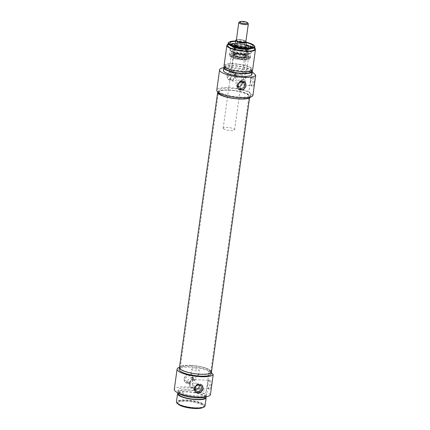 <?xml version="1.0" encoding="UTF-8"?>
<svg xmlns="http://www.w3.org/2000/svg" width="430" height="430" viewBox="0 0 430 430"><rect width="100%" height="100%" fill="white"/><g stroke="black" fill="none" stroke-linecap="round" stroke-linejoin="round"><path stroke-width="0.32" stroke-dasharray="2.15 1.61" d="M193.113 379.061L191.775 375.239L186.975 374.396L183.97 378.556L185.077 382.152L189.807 382.931L193.113 379.061M184.196 378.776A4.811 4.418 -45.9 0 1 187.362 374.756A4.811 4.418 -45.9 0 1 192.119 375.573A4.811 4.418 -45.9 0 1 193.339 379.281A4.811 4.418 -45.9 0 1 190.173 383.297A4.811 4.418 -45.9 0 1 185.421 382.485A4.811 4.418 -45.9 0 1 184.196 378.776M201.842 385.006A4.811 4.418 134.1 0 0 201.675 384.834A4.811 4.418 134.1 0 0 196.918 384.017A4.811 4.418 134.1 0 0 193.758 388.032A4.811 4.418 134.1 0 0 194.978 391.746A4.811 4.418 134.1 0 0 195.145 391.902M210.985 385.941A5.085 1.569 -86.8 0 0 210.818 380.889A5.085 1.569 -86.8 0 0 209.297 379.712A5.085 1.569 -86.8 0 0 208.099 383.146A5.085 1.569 -86.8 0 0 208.765 389.317A5.085 1.569 -86.8 0 0 210.985 385.941M207.459 383.356A4.123 1.274 93.2 0 1 208.432 380.577A4.123 1.274 93.2 0 1 208.856 380.378A4.123 1.274 93.2 0 1 209.797 385.624A4.123 1.274 93.2 0 1 208.4 388.607A4.123 1.274 93.2 0 1 207.996 388.36A4.123 1.274 93.2 0 1 207.459 383.356M211.232 373.869A16.168 3.978 7.9 0 0 210.571 372.493A16.168 3.978 7.9 0 0 193.167 367.397A16.168 3.978 7.9 0 0 179.197 369.424M211.485 372.02A16.168 3.978 -172.1 0 0 190.882 365.349A16.168 3.978 -172.1 0 0 179.455 367.575A16.168 3.978 -172.1 0 1 193.425 365.548A16.168 3.978 -172.1 0 1 210.824 370.644A16.168 3.978 -172.1 0 1 210.888 370.714M205.567 396.809A14.437 3.553 7.9 0 0 206.438 395.804A14.437 3.553 7.9 0 0 205.846 394.579A14.437 3.553 7.9 0 0 190.307 390.026A14.437 3.553 7.9 0 0 177.837 391.837A14.437 3.553 7.9 0 0 178.402 393.041M178.681 391.214A14.437 3.553 7.9 0 0 194.22 395.767A14.437 3.553 7.9 0 0 206.696 393.955A14.437 3.553 7.9 0 0 206.104 392.73A14.437 3.553 7.9 0 0 190.565 388.177A14.437 3.553 7.9 0 0 178.095 389.988A14.437 3.553 7.9 0 0 178.681 391.214M191.93 379.201A3.327 3.058 134.1 0 0 191.087 376.637A3.327 3.058 134.1 0 0 187.797 376.073A3.327 3.058 134.1 0 0 185.609 378.851A3.327 3.058 134.1 0 0 186.453 381.415A3.327 3.058 134.1 0 0 189.743 381.98A3.327 3.058 134.1 0 0 191.93 379.201M187.792 380.969A3.327 3.058 -45.9 0 1 189.979 378.19A3.327 3.058 -45.9 0 1 193.269 378.755A3.327 3.058 -45.9 0 1 194.113 381.319A3.327 3.058 -45.9 0 1 191.925 384.097A3.327 3.058 -45.9 0 1 188.636 383.533A3.327 3.058 -45.9 0 1 187.792 380.969M199.24 385.156A3.327 3.058 134.1 0 0 198.456 383.78A3.327 3.058 134.1 0 0 195.166 383.216A3.327 3.058 134.1 0 0 192.979 385.995A3.327 3.058 134.1 0 0 193.822 388.559A3.327 3.058 134.1 0 0 195.225 389.3M195.467 379.776C195.043 380.507 194.129 380.459 192.726 379.625L195.521 379.921L196.064 376.003A1.446 0.355 -172.1 0 1 195.913 376.132A1.446 0.355 -172.1 0 1 194.586 376.159A1.446 0.355 -172.1 0 1 193.317 375.772A1.446 0.355 -172.1 0 1 193.263 375.729A1.446 0.355 -172.1 0 1 193.204 375.605A1.446 0.355 -172.1 0 1 194.451 375.428A1.446 0.355 -172.1 0 1 196.01 375.879A1.446 0.355 -172.1 0 1 196.064 376.003M190.092 382.399A4.123 1.274 93.2 0 1 190.764 380.029A4.123 1.274 93.2 0 1 191.49 379.416A4.123 1.274 93.2 0 1 192.43 384.662A4.123 1.274 93.2 0 1 191.033 387.645A4.123 1.274 93.2 0 1 190.382 386.957A4.123 1.274 93.2 0 1 190.092 382.399M191.812 369.596A3.849 0.946 -172.1 0 1 191.656 369.268A3.849 0.946 -172.1 0 1 194.983 368.784A3.849 0.946 -172.1 0 1 199.128 369.999A3.849 0.946 -172.1 0 1 199.283 370.327A3.849 0.946 -172.1 0 1 195.956 370.81A3.849 0.946 -172.1 0 1 191.812 369.596M198.483 374.621A3.849 0.946 7.9 0 0 194.344 373.407A3.849 0.946 7.9 0 0 191.017 373.89A3.849 0.946 7.9 0 0 191.173 374.213A3.849 0.946 7.9 0 0 191.318 374.337A3.849 0.946 7.9 0 0 194.699 375.358A3.849 0.946 7.9 0 0 198.23 375.293A3.849 0.946 7.9 0 0 198.644 374.944A3.849 0.946 7.9 0 0 198.483 374.621M205.228 397.519A13.475 3.316 7.9 0 0 204.675 396.379A13.475 3.316 7.9 0 0 190.173 392.128A13.475 3.316 7.9 0 0 178.536 393.815M179.342 393.111A13.475 3.316 7.9 0 0 193.844 397.363A13.475 3.316 7.9 0 0 205.481 395.675A13.475 3.316 7.9 0 0 204.933 394.53A13.475 3.316 7.9 0 0 190.431 390.279A13.475 3.316 7.9 0 0 178.789 391.966A13.475 3.316 7.9 0 0 179.342 393.111M205.024 405.968A14.437 3.553 7.9 0 0 204.438 404.743A14.437 3.553 7.9 0 0 188.899 400.19A14.437 3.553 7.9 0 0 176.424 402.002M205.889 396.761A14.437 3.553 7.9 0 0 205.588 396.428A14.437 3.553 7.9 0 0 191.758 392.069A14.437 3.553 7.9 0 0 178.106 392.907M202.337 407.592A13.475 3.316 7.9 0 0 203.454 407.07A13.475 3.316 7.9 0 0 204.008 406.302A13.475 3.316 7.9 0 0 203.46 405.157A13.475 3.316 7.9 0 0 188.958 400.905A13.475 3.316 7.9 0 0 177.316 402.593A13.475 3.316 7.9 0 0 177.638 403.49A13.475 3.316 7.9 0 0 177.864 403.738A13.475 3.316 7.9 0 0 178.574 404.297M177.929 403.275A13.475 3.316 7.9 0 0 192.43 407.527A13.475 3.316 7.9 0 0 204.073 405.839A13.475 3.316 7.9 0 0 203.524 404.694A13.475 3.316 7.9 0 0 189.023 400.443A13.475 3.316 7.9 0 0 177.38 402.131A13.475 3.316 7.9 0 0 177.929 403.275M203.454 407.07L202.933 407.441A12.991 3.198 7.9 0 0 202.933 407.441A12.991 3.198 7.9 0 0 202.939 405.592A12.991 3.198 7.9 0 0 187.329 401.362A12.991 3.198 7.9 0 0 178.036 403.985A12.991 3.198 7.9 0 0 178.047 403.996L177.638 403.49M179.487 367.338A18.286 4.499 -172.1 0 1 209.19 370.574L206.368 390.902A18.286 4.499 7.9 0 0 186.55 386.914A18.286 4.499 7.9 0 0 174.279 389.462M209.19 370.574L211.393 372.708M210.41 394.815L206.368 390.902M238.989 22.306A4.811 1.183 -172.1 0 1 243.557 22.048A4.811 1.183 -172.1 0 1 248.126 23.494M236.328 40.323A4.811 1.183 -172.1 0 1 240.488 39.721A4.811 1.183 -172.1 0 1 245.664 41.237L245.89 41.452M245.745 47.752A5.536 1.36 7.9 0 0 245.713 47.542A5.536 1.36 7.9 0 0 245.519 47.278A5.536 1.36 7.9 0 0 239.967 45.58A5.536 1.36 7.9 0 0 234.866 46.042A5.536 1.36 7.9 0 0 234.78 46.23A5.536 1.36 7.9 0 0 235.006 46.698A5.536 1.36 7.9 0 0 240.682 48.413A5.536 1.36 7.9 0 0 245.697 47.886M245.691 47.692A5.773 1.419 7.9 0 0 239.897 45.919A5.773 1.419 7.9 0 0 234.576 46.397A5.773 1.419 7.9 0 0 234.49 46.596A5.773 1.419 7.9 0 0 234.726 47.085A5.773 1.419 7.9 0 0 240.94 48.907A5.773 1.419 7.9 0 0 245.928 48.181A5.773 1.419 7.9 0 0 245.895 47.966A5.773 1.419 7.9 0 0 245.691 47.692M244.251 45.107L245.799 46.607L244.251 45.107L244.826 40.947L245.664 41.237A4.811 1.183 -172.1 0 1 245.863 41.645M223.401 128.694A5.773 1.419 -172.1 0 1 223.165 128.199A5.773 1.419 -172.1 0 1 228.153 127.479A5.773 1.419 -172.1 0 1 234.366 129.301A5.773 1.419 -172.1 0 1 234.603 129.79A5.773 1.419 -172.1 0 1 229.615 130.51A5.773 1.419 -172.1 0 1 223.401 128.694M235.688 40.441A5.536 1.36 -172.1 0 1 239.462 39.925A5.536 1.36 -172.1 0 1 244.826 40.947L245.229 40.812A5.053 1.242 7.9 0 0 240.456 39.657A5.053 1.242 7.9 0 0 236.382 39.947M251.335 47.128A10.589 2.607 7.9 0 0 239.94 43.79A10.589 2.607 7.9 0 0 230.797 45.118A10.589 2.607 7.9 0 0 231.227 46.015A10.589 2.607 7.9 0 0 242.622 49.359A10.589 2.607 7.9 0 0 251.77 48.031A10.589 2.607 7.9 0 0 251.335 47.128M226.975 75.567L228.083 79.168L232.813 79.942L236.113 76.072L234.78 72.256L229.98 71.407L226.975 75.567M223.783 67.634A18.286 4.499 -172.1 0 1 251.679 71.278L248.857 91.606A18.286 4.499 7.9 0 0 229.045 87.623A18.286 4.499 7.9 0 0 216.774 90.166M244.847 82.017A4.811 4.418 134.1 0 0 244.681 81.845A4.811 4.418 134.1 0 0 239.924 81.028A4.811 4.418 134.1 0 0 236.758 85.049A4.811 4.418 134.1 0 0 237.983 88.757A4.811 4.418 134.1 0 0 238.15 88.913M227.201 75.787A4.811 4.418 -45.9 0 1 230.367 71.767A4.811 4.418 -45.9 0 1 235.119 72.584A4.811 4.418 -45.9 0 1 236.344 76.293A4.811 4.418 -45.9 0 1 233.178 80.308A4.811 4.418 -45.9 0 1 228.421 79.496A4.811 4.418 -45.9 0 1 227.201 75.787M253.99 82.952A5.085 1.569 -86.8 0 0 253.824 77.9A5.085 1.569 -86.8 0 0 252.302 76.723A5.085 1.569 -86.8 0 0 251.104 80.157A5.085 1.569 -86.8 0 0 251.77 86.328A5.085 1.569 -86.8 0 0 253.99 82.952M250.464 80.372A4.123 1.274 93.2 0 1 251.432 77.588A4.123 1.274 93.2 0 1 251.862 77.389A4.123 1.274 93.2 0 1 252.802 82.635A4.123 1.274 93.2 0 1 251.405 85.618A4.123 1.274 93.2 0 1 251.002 85.371A4.123 1.274 93.2 0 1 250.464 80.372M250.238 93.53A16.168 3.978 -172.1 0 1 250.9 94.901A16.168 3.978 -172.1 0 1 236.93 96.933A16.168 3.978 -172.1 0 1 219.531 91.832A16.168 3.978 -172.1 0 1 218.87 90.461A16.168 3.978 -172.1 0 1 232.84 88.43A16.168 3.978 -172.1 0 1 250.238 93.53M250.577 96.997A16.168 3.978 7.9 0 0 250.642 96.75A16.168 3.978 7.9 0 0 249.98 95.379A16.168 3.978 7.9 0 0 232.582 90.278A16.168 3.978 7.9 0 0 218.612 92.305A16.168 3.978 7.9 0 0 218.612 92.563M224.417 66.741A14.437 3.553 -172.1 0 1 238.155 66.005A14.437 3.553 -172.1 0 1 251.797 70.337A14.437 3.553 -172.1 0 1 252.018 70.574M223.406 70.369A14.437 3.553 -172.1 0 1 235.876 68.558A14.437 3.553 -172.1 0 1 251.416 73.111A14.437 3.553 -172.1 0 1 252.007 74.336M242.246 82.168A3.327 3.058 134.1 0 0 241.461 80.792A3.327 3.058 134.1 0 0 238.172 80.227A3.327 3.058 134.1 0 0 235.984 83.006A3.327 3.058 134.1 0 0 236.828 85.575A3.327 3.058 134.1 0 0 238.231 86.317M230.797 77.981A3.327 3.058 -45.9 0 1 232.985 75.202A3.327 3.058 -45.9 0 1 236.274 75.766A3.327 3.058 -45.9 0 1 237.118 78.33A3.327 3.058 -45.9 0 1 234.93 81.109A3.327 3.058 -45.9 0 1 231.641 80.544A3.327 3.058 -45.9 0 1 230.797 77.981M228.609 75.863A3.327 3.058 -45.9 0 1 230.797 73.084A3.327 3.058 -45.9 0 1 234.087 73.648A3.327 3.058 -45.9 0 1 234.936 76.212A3.327 3.058 -45.9 0 1 232.743 78.991A3.327 3.058 -45.9 0 1 229.453 78.432A3.327 3.058 -45.9 0 1 228.609 75.863M243.149 79.964A4.123 1.274 93.2 0 1 244.546 76.981A4.123 1.274 93.2 0 1 245.487 82.232A4.123 1.274 93.2 0 1 244.095 85.215A4.123 1.274 93.2 0 1 243.149 79.964M251.142 68.44A13.475 3.316 -172.1 0 1 251.695 69.585A13.475 3.316 -172.1 0 1 240.053 71.272A13.475 3.316 -172.1 0 1 225.551 67.026A13.475 3.316 -172.1 0 1 224.998 65.881A13.475 3.316 -172.1 0 1 236.64 64.194A13.475 3.316 -172.1 0 1 251.142 68.44M224.745 67.73A13.475 3.316 -172.1 0 1 236.382 66.037A13.475 3.316 -172.1 0 1 250.883 70.289A13.475 3.316 -172.1 0 1 251.437 71.434M244.729 81.496A1.446 0.446 -86.8 0 0 244.401 79.657A1.446 0.446 -86.8 0 0 243.912 80.7A1.446 0.446 -86.8 0 0 244.24 82.538A1.446 0.446 -86.8 0 0 244.729 81.496M241.923 80.593L242.563 79.555L242.74 81.388L242.402 82.436L241.923 80.593M224.046 65.747A14.437 3.553 -172.1 0 1 236.516 63.941A14.437 3.553 -172.1 0 1 252.055 68.494A14.437 3.553 -172.1 0 1 252.647 69.719M228.696 42.468A13.475 3.316 -172.1 0 1 241.493 41.748A13.475 3.316 -172.1 0 1 254.28 45.8A13.475 3.316 -172.1 0 1 254.512 46.053M227.819 45.553A13.475 3.316 -172.1 0 1 239.462 43.865A13.475 3.316 -172.1 0 1 253.963 48.112A13.475 3.316 -172.1 0 1 254.512 49.256M235.559 41.366A11.696 2.881 -172.1 0 1 246.358 42.613M251.249 46.945A10.589 2.607 7.9 0 0 241.655 43.898A10.589 2.607 7.9 0 0 231.587 44.22M231.103 44.532A10.589 2.607 7.9 0 0 230.808 45.026A10.589 2.607 7.9 0 0 230.867 45.419A10.589 2.607 7.9 0 0 231.243 45.924A10.589 2.607 7.9 0 0 241.87 49.181A10.589 2.607 7.9 0 0 251.614 48.3A10.589 2.607 7.9 0 0 251.781 47.934A10.589 2.607 7.9 0 0 251.636 47.381M245.949 45.553A7.46 1.838 7.9 0 0 235.113 44.569M234.13 45.897A7.46 1.838 7.9 0 0 234.226 45.999A7.46 1.838 7.9 0 0 241.23 48.23A7.46 1.838 7.9 0 0 248.346 47.87M247.368 47.902A6.45 1.586 -172.1 0 1 247.54 48.219A6.45 1.586 -172.1 0 1 242.988 49.246A6.45 1.586 -172.1 0 1 234.818 46.451A6.45 1.586 -172.1 0 1 239.327 45.704A6.45 1.586 -172.1 0 1 245.847 46.999M246.702 49.982A6.16 1.516 7.9 0 0 240.225 48.058A6.16 1.516 7.9 0 0 234.769 48.741A6.16 1.516 7.9 0 0 234.753 48.81A6.16 1.516 7.9 0 0 235.006 49.337A6.16 1.516 7.9 0 0 241.633 51.278A6.16 1.516 7.9 0 0 246.954 50.503A6.16 1.516 7.9 0 0 246.96 50.428A6.16 1.516 7.9 0 0 246.702 49.982M246.433 51.949A6.16 1.516 7.9 0 0 239.8 50.009A6.16 1.516 7.9 0 0 234.479 50.778A6.16 1.516 7.9 0 0 234.479 50.815A6.16 1.516 7.9 0 0 234.732 51.304A6.16 1.516 7.9 0 0 241.284 53.239A6.16 1.516 7.9 0 0 246.675 52.508A6.16 1.516 7.9 0 0 246.68 52.471A6.16 1.516 7.9 0 0 246.433 51.949M245.917 55.825A6.181 1.521 7.9 0 0 239.263 53.879A6.181 1.521 7.9 0 0 233.92 54.653A6.181 1.521 7.9 0 0 234.173 55.174A6.181 1.521 7.9 0 0 240.827 57.125A6.181 1.521 7.9 0 0 246.17 56.352A6.181 1.521 7.9 0 0 245.917 55.825M245.874 56.104A6.181 1.521 7.9 0 0 239.22 54.153A6.181 1.521 7.9 0 0 233.882 54.927A6.181 1.521 7.9 0 0 234.135 55.454A6.181 1.521 7.9 0 0 240.789 57.405A6.181 1.521 7.9 0 0 246.127 56.631A6.181 1.521 7.9 0 0 245.874 56.104M233.861 55.438A6.471 1.591 7.9 0 0 240.601 57.459A6.471 1.591 7.9 0 0 246.385 56.776A6.471 1.591 7.9 0 0 246.148 56.12A6.471 1.591 7.9 0 0 238.967 54.056A6.471 1.591 7.9 0 0 233.597 55.002A6.471 1.591 7.9 0 0 233.861 55.438M248.169 56.733A8.67 2.134 7.9 0 0 238.908 54.003A8.67 2.134 7.9 0 0 231.356 55.051A8.67 2.134 7.9 0 0 231.705 55.819A8.67 2.134 7.9 0 0 241.101 58.561A8.67 2.134 7.9 0 0 248.529 57.432A8.67 2.134 7.9 0 0 248.169 56.733M230.512 55.755A9.922 2.44 7.9 0 0 240.612 58.824A9.922 2.44 7.9 0 0 249.658 57.916A9.922 2.44 7.9 0 0 249.357 56.798A9.922 2.44 7.9 0 0 238.102 53.616A9.922 2.44 7.9 0 0 230.136 55.207A9.922 2.44 7.9 0 0 230.512 55.755M250.179 55.465A10.589 2.607 -172.1 0 1 250.615 56.362A10.589 2.607 -172.1 0 1 250.496 56.658A10.589 2.607 -172.1 0 1 240.848 57.625A10.589 2.607 -172.1 0 1 230.072 54.352A10.589 2.607 -172.1 0 1 229.668 53.772A10.589 2.607 -172.1 0 1 229.642 53.454A10.589 2.607 -172.1 0 1 238.784 52.127A10.589 2.607 -172.1 0 1 250.179 55.465M249.938 57.201A10.589 2.607 7.9 0 0 238.542 53.863A10.589 2.607 7.9 0 0 229.4 55.191A10.589 2.607 7.9 0 0 229.83 56.088A10.589 2.607 7.9 0 0 241.225 59.426A10.589 2.607 7.9 0 0 250.373 58.098A10.589 2.607 7.9 0 0 249.938 57.201M248.637 57.131A9.218 2.268 7.9 0 0 238.053 54.164A9.218 2.268 7.9 0 0 230.808 55.723A9.218 2.268 7.9 0 0 231.13 56.163A9.218 2.268 7.9 0 0 240.381 58.996A9.218 2.268 7.9 0 0 248.873 58.227A9.218 2.268 7.9 0 0 248.637 57.131M247.981 58.023A8.665 2.134 7.9 0 0 238.661 55.293A8.665 2.134 7.9 0 0 231.179 56.378A8.665 2.134 7.9 0 0 231.227 56.701A8.665 2.134 7.9 0 0 231.533 57.115A8.665 2.134 7.9 0 0 240.225 59.781A8.665 2.134 7.9 0 0 248.201 59.055A8.665 2.134 7.9 0 0 248.336 58.759A8.665 2.134 7.9 0 0 247.981 58.023M245.933 72.81A8.665 2.134 7.9 0 0 236.607 70.079A8.665 2.134 7.9 0 0 229.125 71.165A8.665 2.134 7.9 0 0 229.48 71.896A8.665 2.134 7.9 0 0 238.8 74.632A8.665 2.134 7.9 0 0 246.288 73.546A8.665 2.134 7.9 0 0 245.933 72.81M231.765 72.025A6.256 1.537 7.9 0 0 238.5 73.998A6.256 1.537 7.9 0 0 243.901 73.213A6.256 1.537 7.9 0 0 243.643 72.681A6.256 1.537 7.9 0 0 236.914 70.708A6.256 1.537 7.9 0 0 231.507 71.493A6.256 1.537 7.9 0 0 231.765 72.025M245.879 56.604A6.256 1.537 -172.1 0 1 246.132 57.136A6.256 1.537 -172.1 0 1 240.73 57.921A6.256 1.537 -172.1 0 1 233.995 55.948A6.256 1.537 -172.1 0 1 233.737 55.416A6.256 1.537 -172.1 0 1 239.144 54.631A6.256 1.537 -172.1 0 1 245.879 56.604M235.613 40.995A12.991 3.198 -172.1 0 1 246.385 42.269M227.997 44.29A14.437 3.553 -172.1 0 1 241.655 43.887A14.437 3.553 -172.1 0 1 254.689 47.993M251.679 71.278L252.34 71.923M252.899 95.524L248.857 91.606M230.329 50.299A10.906 2.682 -172.1 0 1 230.007 49.896A10.906 2.682 -172.1 0 1 229.948 49.778A10.906 2.682 -172.1 0 1 238.521 47.94A10.906 2.682 -172.1 0 1 251.039 51.444A10.906 2.682 -172.1 0 1 251.314 52.745A10.906 2.682 -172.1 0 1 251.227 52.842A10.906 2.682 -172.1 0 1 241.053 53.626A10.906 2.682 -172.1 0 1 230.329 50.299M250.668 51.955A10.589 2.607 7.9 0 0 239.274 48.617A10.589 2.607 7.9 0 0 230.125 49.944A10.589 2.607 7.9 0 0 230.19 50.337A10.589 2.607 7.9 0 0 230.561 50.842A10.589 2.607 7.9 0 0 241.187 54.099A10.589 2.607 7.9 0 0 250.932 53.218A10.589 2.607 7.9 0 0 251.099 52.852A10.589 2.607 7.9 0 0 250.668 51.955M230.577 50.729A10.589 2.607 7.9 0 0 240.988 53.96A10.589 2.607 7.9 0 0 250.862 53.196A10.589 2.607 7.9 0 0 251.115 52.739A10.589 2.607 7.9 0 0 250.685 51.842A10.589 2.607 7.9 0 0 239.29 48.504A10.589 2.607 7.9 0 0 230.141 49.832A10.589 2.607 7.9 0 0 230.26 50.337A10.589 2.607 7.9 0 0 230.577 50.729M218.418 92.434A15.399 3.789 -172.1 0 1 218.424 92.326A15.399 3.789 -172.1 0 1 229.308 90.209A15.399 3.789 -172.1 0 1 248.932 96.562A15.399 3.789 -172.1 0 1 238.048 98.68A15.399 3.789 -172.1 0 1 223.428 95.944M191.103 365.565A15.399 3.789 -172.1 0 1 210.721 371.912A15.399 3.789 -172.1 0 1 199.837 374.03A15.399 3.789 -172.1 0 1 180.218 367.682A15.399 3.789 -172.1 0 1 191.103 365.565M217.752 91.929A16.168 3.978 -172.1 0 1 229.093 89.999A16.168 3.978 -172.1 0 1 249.696 96.664A16.168 3.978 -172.1 0 1 238.268 98.889A16.168 3.978 -172.1 0 1 236.715 98.782M251.534 47.413L250.088 48.88L242.681 49.127L231.437 45.843L231.189 44.586M235.264 43.511L246.062 44.72L235.264 43.5M234.404 48.407A6.923 1.704 7.9 0 0 242.945 50.67A6.923 1.704 7.9 0 0 247.83 49.568A6.923 1.704 7.9 0 0 247.551 49.133A6.923 1.704 7.9 0 0 239.016 46.865A6.923 1.704 7.9 0 0 234.167 47.671A6.923 1.704 7.9 0 0 234.404 48.407M233.968 48.31A7.391 1.817 7.9 0 0 241.897 50.638A7.391 1.817 7.9 0 0 248.303 49.729A7.391 1.817 7.9 0 0 248.002 49.084A7.391 1.817 7.9 0 0 240.026 46.752A7.391 1.817 7.9 0 0 233.667 47.698A7.391 1.817 7.9 0 0 233.968 48.31M246.347 47.902A5.778 1.424 -172.1 0 1 246.6 48.112A5.778 1.424 -172.1 0 1 246.841 48.531A5.778 1.424 -172.1 0 1 241.982 49.337A5.778 1.424 -172.1 0 1 235.624 47.504A5.778 1.424 -172.1 0 1 235.403 46.94A5.778 1.424 -172.1 0 1 239.591 46.225A5.778 1.424 -172.1 0 1 245.772 47.574M245.831 47.139L237.682 45.795L235.398 47.155C235.887 47.929 238.376 48.59 242.88 49.144C246.712 49.047 248.056 48.601 246.917 47.794M234.28 55.185C233.135 54.373 234.484 53.927 238.322 53.831C242.826 54.39 245.32 55.051 245.809 55.819C246.949 56.626 245.605 57.077 241.767 57.168C237.263 56.615 234.764 55.954 234.28 55.185M245.578 55.502A5.784 1.424 7.9 0 0 239.279 53.669A5.784 1.424 7.9 0 0 234.355 54.438A5.784 1.424 7.9 0 0 234.592 54.895A5.784 1.424 7.9 0 0 240.746 56.712A5.784 1.424 7.9 0 0 245.809 56.029A5.784 1.424 7.9 0 0 245.578 55.502M232.485 51.922A8.417 2.069 7.9 0 0 241.612 54.583A8.417 2.069 7.9 0 0 248.82 53.492A8.417 2.069 7.9 0 0 248.47 52.809A8.417 2.069 7.9 0 0 239.478 50.159A8.417 2.069 7.9 0 0 232.146 51.175A8.417 2.069 7.9 0 0 232.485 51.922M247.589 52.664A7.471 1.838 -172.1 0 1 247.857 53.422A7.471 1.838 -172.1 0 1 241.182 54.212A7.471 1.838 -172.1 0 1 233.393 51.879A7.471 1.838 -172.1 0 1 233.092 51.374A7.471 1.838 -172.1 0 1 239.29 50.283A7.471 1.838 -172.1 0 1 247.589 52.664M192.119 375.573L191.775 375.239M202.014 385.162L201.675 384.834M208.432 380.577L209.297 379.712M206.438 395.804L206.696 393.955M193.269 378.755L191.087 376.637M200.643 385.898L198.456 383.78M191.49 379.416L192.85 379.491M194.699 379.593L208.856 380.378M192.661 379.523L193.204 375.605M190.382 386.957L188.91 383.399L190.764 380.029M191.017 373.89L191.656 369.268M205.309 396.938L205.481 395.675M204.008 406.302L204.073 405.839M185.421 382.485L185.077 382.152M195.317 392.074L194.978 391.746M207.996 388.36L208.765 389.317M177.837 391.837L178.095 389.988M188.636 383.533L186.453 381.415M196.01 390.676L193.822 388.559M191.033 387.645L208.4 388.607M198.644 374.944L199.283 370.327M178.617 393.235L178.789 391.966M195.913 376.132L198.23 375.293M193.317 375.772L191.318 374.337M177.316 402.593L177.38 402.131M234.866 46.042L234.576 46.397M223.165 128.199L234.49 46.596M234.603 129.79L245.928 48.181M245.084 40.71L239.832 39.587L236.398 39.845M231.12 44.543L230.808 45.026M233.92 45.376L233.667 47.698L234.033 48.488C235.699 50.45 247.841 52.202 248.303 49.729L248.696 47.429M247.54 48.219L247.61 49.24C246.116 47.257 234.307 46.134 234.167 47.671L234.818 46.451M234.769 48.741L235.403 46.94L235.559 47.225C236.984 48.257 239.569 48.896 243.321 49.149C246.39 48.902 247.567 48.697 246.841 48.531L246.96 50.428M246.675 52.508L245.648 55.749C244.777 55.024 242.939 54.443 240.128 54.013L237.043 53.815C233.619 54.056 234.78 54.341 234.355 54.438L234.479 50.815M233.597 55.002L233.275 51.632C234.812 53.89 248.443 54.836 247.857 53.422L246.385 56.776M248.529 57.432L248.82 53.492L248.346 52.465C245.197 49.697 232.205 48.542 232.146 51.175L231.356 55.051M244.681 81.845L245.019 82.173M234.78 72.256L235.119 72.584M251.432 77.588L252.302 76.723M250.9 94.901L250.642 96.75M241.461 80.792L243.649 82.909M234.087 73.648L236.274 75.766M244.546 76.981L251.862 77.389M251.695 69.585L251.518 70.848M242.563 79.555L244.401 79.657M230.867 45.419L230.034 43.462M234.479 50.778L234.753 48.81M233.882 54.927L233.92 54.653M249.658 57.916L250.496 56.658M229.4 55.191L229.642 53.454M231.227 56.701L230.808 55.723M229.125 71.165L231.179 56.378M243.901 73.213L246.132 57.136M231.507 71.493L233.737 55.416M246.288 73.546L248.336 58.759M248.201 59.055L248.873 58.227M250.373 58.098L250.615 56.362M230.136 55.207L229.668 53.772M246.127 56.631L246.17 56.352M246.68 52.471L246.954 50.503M251.287 46.983L251.781 47.934M251.614 48.3L252.958 46.644M242.402 82.436L244.24 82.538M224.998 65.881L224.825 67.144M244.095 85.215L251.405 85.618M229.453 78.432L231.641 80.544M236.828 85.575L239.016 87.688M218.87 90.461L218.612 92.305M251.002 85.371L251.77 86.328M228.083 79.168L228.421 79.496M237.983 88.757L238.322 89.085M230.19 50.337L229.948 49.778M250.862 53.196L251.227 52.842M250.932 53.218L251.314 52.745M230.26 50.337L230.007 49.896M210.721 371.912L248.932 96.562M249.518 97.954L249.696 96.664M180.218 367.682L218.424 92.326"/><path stroke-width="0.64" d="M195.145 391.902A4.811 4.418 134.1 0 0 199.848 392.509A4.811 4.418 134.1 0 0 202.895 388.543A4.811 4.418 134.1 0 0 201.842 385.006M193.984 388.252L197.289 384.382L202.014 385.162L203.121 388.758L200.117 392.918L195.317 392.074L193.984 388.252M210.888 370.714A16.168 3.978 -172.1 0 1 211.485 372.02A16.168 3.978 -172.1 0 1 200.057 374.24A16.168 3.978 -172.1 0 1 179.455 367.575L179.197 369.424A16.168 3.978 7.9 0 0 179.858 370.794A16.168 3.978 7.9 0 0 197.262 375.895A16.168 3.978 7.9 0 0 211.232 373.869L211.485 372.02A16.168 3.978 -172.1 0 1 197.515 374.046A16.168 3.978 -172.1 0 1 180.116 368.945A16.168 3.978 -172.1 0 1 179.455 367.575L217.661 92.224A16.168 3.978 -172.1 0 1 217.752 91.929M178.402 393.041A14.437 3.553 7.9 0 0 178.428 393.063A14.437 3.553 7.9 0 0 191.689 397.347A14.437 3.553 7.9 0 0 205.567 396.809M195.225 389.3A3.327 3.058 134.1 0 0 199.3 386.344A3.327 3.058 134.1 0 0 199.24 385.156M201.487 388.462A3.327 3.058 134.1 0 0 200.643 385.898A3.327 3.058 134.1 0 0 197.354 385.334A3.327 3.058 134.1 0 0 195.166 388.113A3.327 3.058 134.1 0 0 196.01 390.676A3.327 3.058 134.1 0 0 199.3 391.241A3.327 3.058 134.1 0 0 201.487 388.462M178.617 393.235L178.536 393.815A13.475 3.316 7.9 0 0 179.084 394.96A13.475 3.316 7.9 0 0 193.586 399.212A13.475 3.316 7.9 0 0 205.228 397.519L205.309 396.938M178.106 392.907A14.437 3.553 7.9 0 0 177.579 393.687L176.424 402.002A14.437 3.553 7.9 0 0 177.015 403.227A14.437 3.553 7.9 0 0 192.554 407.78A14.437 3.553 7.9 0 0 205.024 405.968L206.18 397.653A14.437 3.553 7.9 0 0 205.889 396.761M177.579 393.687A14.437 3.553 7.9 0 0 178.171 394.912A14.437 3.553 7.9 0 0 193.71 399.465A14.437 3.553 7.9 0 0 206.18 397.653M178.574 404.297A13.475 3.316 7.9 0 0 190.205 407.731A13.475 3.316 7.9 0 0 202.337 407.592M178.047 403.996A12.991 3.198 7.9 0 0 178.262 404.227A12.991 3.198 7.9 0 0 190.581 408.135A12.991 3.198 7.9 0 0 202.928 407.446M177.101 369.133L174.279 389.462A18.286 4.499 7.9 0 0 191.092 396.331A18.286 4.499 7.9 0 0 210.41 394.815L213.226 374.487A18.286 4.499 -172.1 0 1 193.914 376.008A18.286 4.499 -172.1 0 1 177.101 369.133A18.286 4.499 -172.1 0 1 179.487 367.338M211.393 372.708L213.226 374.487M247.497 22.715A4.042 0.994 7.9 0 0 243.665 21.5A4.042 0.994 7.9 0 0 239.822 21.715A4.042 0.994 7.9 0 0 239.822 22.29A4.042 0.994 7.9 0 0 244.675 23.607A4.042 0.994 7.9 0 0 247.567 22.79A4.042 0.994 7.9 0 0 247.497 22.715M248.126 23.494A4.811 1.183 -172.1 0 1 248.212 23.585A4.811 1.183 -172.1 0 1 248.325 23.903A4.811 1.183 -172.1 0 1 244.17 24.51A4.811 1.183 -172.1 0 1 238.989 22.989A4.811 1.183 -172.1 0 1 238.79 22.58A4.811 1.183 -172.1 0 1 238.989 22.306L239.822 21.715M236.661 46.101L235.108 44.602L235.145 45.714L236.661 46.101L237.236 41.947L236.527 40.732A4.811 1.183 -172.1 0 1 236.328 40.323L238.79 22.58M248.325 23.903L245.863 41.645A4.811 1.183 -172.1 0 1 241.708 42.247A4.811 1.183 -172.1 0 1 236.527 40.732L235.688 40.441L234.796 46.117M245.89 41.452L246.379 42.452A5.536 1.36 -172.1 0 1 242.601 42.968A5.536 1.36 -172.1 0 1 237.236 41.947M245.697 47.886A5.536 1.36 7.9 0 0 245.745 47.752L245.906 46.607M245.799 46.607L246.379 42.452M236.382 39.947A5.053 1.242 7.9 0 0 236.091 40.307L235.688 40.441M219.59 69.837L216.774 90.166A18.286 4.499 7.9 0 0 217.521 91.719A18.286 4.499 7.9 0 0 236.522 97.416A18.286 4.499 7.9 0 0 252.899 95.524L255.721 75.196A18.286 4.499 -172.1 0 1 239.338 77.088A18.286 4.499 -172.1 0 1 220.337 71.391A18.286 4.499 -172.1 0 1 219.59 69.837A18.286 4.499 -172.1 0 1 223.783 67.634M236.989 85.269L240.295 81.394L245.019 82.173L246.127 85.774L243.117 89.934L238.322 89.085L236.989 85.269M238.15 88.913A4.811 4.418 134.1 0 0 242.853 89.526A4.811 4.418 134.1 0 0 245.901 85.554A4.811 4.418 134.1 0 0 244.847 82.017M218.612 92.563A16.168 3.978 7.9 0 0 219.273 93.681A16.168 3.978 7.9 0 0 236.172 98.728A16.168 3.978 7.9 0 0 250.577 96.997M252.018 70.574A14.437 3.553 -172.1 0 1 252.388 71.568A14.437 3.553 -172.1 0 1 239.918 73.374A14.437 3.553 -172.1 0 1 224.379 68.821A14.437 3.553 -172.1 0 1 223.788 67.596A14.437 3.553 -172.1 0 1 224.417 66.741M252.388 71.568L252.007 74.336A14.437 3.553 -172.1 0 1 239.531 76.148A14.437 3.553 -172.1 0 1 223.998 71.595A14.437 3.553 -172.1 0 1 223.406 70.369L223.788 67.596M238.172 85.124A3.327 3.058 -45.9 0 1 240.359 82.345A3.327 3.058 -45.9 0 1 243.649 82.909A3.327 3.058 -45.9 0 1 244.493 85.473A3.327 3.058 -45.9 0 1 242.305 88.252A3.327 3.058 -45.9 0 1 239.016 87.688A3.327 3.058 -45.9 0 1 238.172 85.124M238.231 86.317A3.327 3.058 134.1 0 0 242.305 83.356A3.327 3.058 134.1 0 0 242.246 82.168M251.518 70.848L251.437 71.434A13.475 3.316 -172.1 0 1 239.795 73.121A13.475 3.316 -172.1 0 1 225.293 68.875A13.475 3.316 -172.1 0 1 224.745 67.73L224.825 67.144M254.689 47.993A14.437 3.553 -172.1 0 1 254.877 48.165A14.437 3.553 -172.1 0 1 255.468 49.391A14.437 3.553 -172.1 0 1 242.993 51.197A14.437 3.553 -172.1 0 1 227.459 46.644A14.437 3.553 -172.1 0 1 226.868 45.419A14.437 3.553 -172.1 0 1 227.997 44.29M255.468 49.391L252.647 69.719A14.437 3.553 -172.1 0 1 240.176 71.525A14.437 3.553 -172.1 0 1 224.637 66.972A14.437 3.553 -172.1 0 1 224.046 65.747L226.868 45.419M246.385 42.269A12.991 3.198 -172.1 0 1 253.888 45.317A12.991 3.198 -172.1 0 1 254.114 45.559L254.512 46.053A13.475 3.316 -172.1 0 1 254.834 46.945A13.475 3.316 -172.1 0 1 243.192 48.638A13.475 3.316 -172.1 0 1 228.69 44.387A13.475 3.316 -172.1 0 1 228.142 43.242A13.475 3.316 -172.1 0 1 228.696 42.468L229.217 42.102A12.991 3.198 -172.1 0 1 235.613 40.995M254.834 46.945L254.512 49.256A13.475 3.316 -172.1 0 1 242.875 50.944A13.475 3.316 -172.1 0 1 228.373 46.698A13.475 3.316 -172.1 0 1 227.819 45.553L228.142 43.242M254.114 45.559A12.991 3.198 -172.1 0 1 244.821 48.181A12.991 3.198 -172.1 0 1 229.212 43.951A12.991 3.198 -172.1 0 1 229.217 42.102M246.358 42.613A11.696 2.881 -172.1 0 1 252.663 45.247A11.696 2.881 -172.1 0 1 252.958 46.644A11.696 2.881 -172.1 0 1 242.181 47.617A11.696 2.881 -172.1 0 1 230.442 44.016A11.696 2.881 -172.1 0 1 230.034 43.462A11.696 2.881 -172.1 0 1 235.559 41.366M251.636 47.381A10.589 2.607 7.9 0 0 251.351 47.037A10.589 2.607 7.9 0 0 251.249 46.945M231.587 44.22A10.589 2.607 7.9 0 0 231.103 44.532M248.346 47.87A7.46 1.838 7.9 0 0 248.696 47.429A7.46 1.838 7.9 0 0 248.389 46.779A7.46 1.838 7.9 0 0 245.949 45.553M235.113 44.569A7.46 1.838 7.9 0 0 233.92 45.376A7.46 1.838 7.9 0 0 234.13 45.897M245.847 46.999A6.45 1.586 -172.1 0 1 247.368 47.902M252.34 71.923L255.721 75.196M236.715 98.782A16.168 3.978 -172.1 0 1 217.661 92.224M223.428 95.944A15.399 3.789 -172.1 0 1 218.418 92.434M236.962 41.156A5.053 1.242 7.9 0 0 242.531 42.371A5.053 1.242 7.9 0 0 246.105 41.662M231.189 44.586L235.264 43.511L231.12 44.543M251.614 47.386L246.062 44.709L251.179 46.934L251.534 47.413M245.772 47.574A5.778 1.424 -172.1 0 1 246.347 47.902M247.019 47.907L245.831 47.139M247.567 22.79L248.212 23.585M236.398 39.845L235.769 40.232M211.485 372.02L249.518 97.954"/></g></svg>
